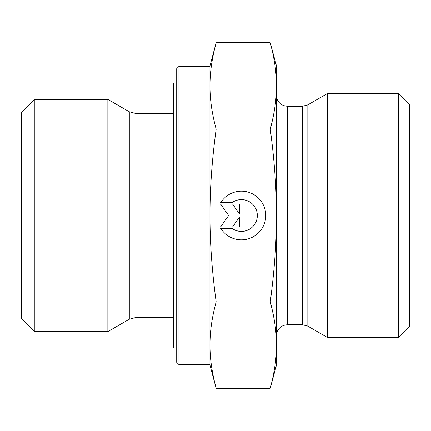 <?xml version="1.0" encoding="UTF-8"?>
<svg xmlns="http://www.w3.org/2000/svg" width="431" height="431" viewBox="0 0 431 431"><rect width="100%" height="100%" fill="white"/><g stroke="black" fill="none" stroke-linecap="round" stroke-linejoin="round"><path stroke-width="0.65" d="M220.704 202.721A24.341 24.341 0 0 1 257.248 197.005A24.341 24.341 0 0 1 257.248 233.995A24.341 24.341 0 0 1 220.704 228.279L231.953 228.279A15.904 15.904 0 0 0 253.212 204.822A15.904 15.904 0 0 0 231.953 202.721L220.704 202.721M239.453 204.138L247.976 204.138L247.976 226.862L239.453 226.862L239.453 217.127L232.638 226.862L220.704 226.862L228.662 215.5L220.704 204.138L232.638 204.138L239.453 213.873L239.453 204.138M178.924 66.433L176.71 68.653L176.71 362.347L178.924 364.567L178.924 66.433L209.956 66.433L209.956 85.925L209.956 65.884L216.163 42.734C211.993 58.115 209.924 72.516 209.956 85.925C209.924 99.34 211.993 113.736 216.163 129.117C211.993 159.879 209.924 188.676 209.956 215.5L209.956 85.925M178.924 364.567L209.956 364.567L209.956 215.5C209.924 242.324 211.993 271.121 216.163 301.883C211.993 317.264 209.924 331.66 209.956 345.075C209.924 358.484 211.993 372.885 216.163 388.266L270.253 388.266C274.423 372.885 276.492 358.484 276.454 345.075C276.492 331.66 274.423 317.264 270.253 301.883C274.423 271.121 276.492 242.324 276.454 215.5C276.492 188.676 274.423 159.879 270.253 129.117C274.423 113.736 276.492 99.34 276.454 85.925C276.492 72.516 274.423 58.115 270.253 42.734L216.163 42.734M129.295 319.242L107.858 331.622L107.858 99.378L129.295 111.758L129.295 319.242L135.943 317.464L135.943 113.536L173.386 113.536M34.852 99.378L21.55 112.68L21.55 318.32L34.852 331.622L34.852 99.378L107.858 99.378M216.163 388.266L209.956 365.116L209.956 345.075M216.163 301.883L270.253 301.883M216.163 129.117L270.253 129.117M270.253 42.734L276.454 65.884L276.454 365.116L270.253 388.266M307.842 326.148L327.344 337.414L327.344 93.586L307.842 104.852L302.303 106.333L302.303 324.667L307.842 326.148L307.842 104.852M398.368 337.414L409.45 326.326L409.45 104.674L398.368 93.586L398.368 337.414L327.344 337.414M176.71 83.059L173.386 83.059L173.386 347.941L176.71 347.941M302.303 324.667L287.536 324.667L287.536 106.333L302.303 106.333M135.943 317.464L173.386 317.464M129.295 111.758L135.943 113.536M34.852 331.622L107.858 331.622M287.536 106.333L283.62 105.617L281.384 104.464C278.205 102.217 276.562 99.141 276.454 95.251M287.536 324.667L283.62 325.383L281.384 326.536C278.205 328.783 276.562 331.859 276.454 335.749M398.368 93.586L327.344 93.586"/></g></svg>
